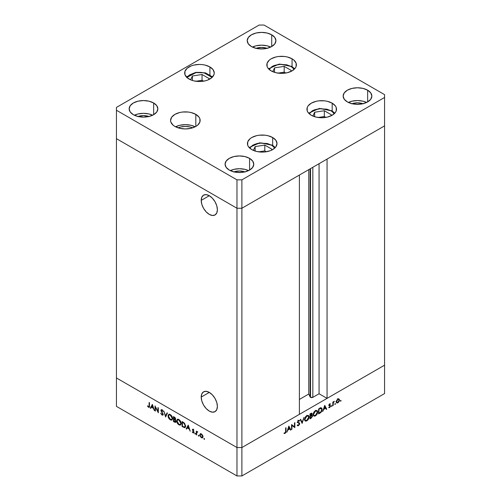 <?xml version="1.0" encoding="UTF-8"?>
<svg xmlns="http://www.w3.org/2000/svg" width="501" height="501" viewBox="0 0 501 501"><rect width="100%" height="100%" fill="white"/><g stroke="black" fill="none" stroke-linecap="round" stroke-linejoin="round"><path stroke-width="0.75" d="M201.208 397.074L209.299 392.402L212.393 394.901L215.023 398.445L216.776 402.485L217.39 406.417A11.448 6.607 60 0 1 215.023 411.659A11.448 6.607 60 0 1 206.199 408.591A11.448 6.607 60 0 1 201.208 397.074L201.822 393.855L203.575 391.832L206.199 391.325L209.299 392.402L201.208 397.074A11.448 6.607 60 0 1 203.575 391.832A11.448 6.607 60 0 1 212.393 394.901A11.448 6.607 60 0 1 217.39 406.417L216.776 409.636L215.023 411.659L212.393 412.166L209.299 411.089L206.199 408.591L203.575 405.052L201.822 401.007L201.208 397.074M201.208 200.381L209.299 195.709L212.393 198.208L215.023 201.753L216.776 205.792L217.39 209.725A11.448 6.607 60 0 1 215.023 214.967A11.448 6.607 60 0 1 206.199 211.898A11.448 6.607 60 0 1 201.208 200.381L201.822 197.162L203.575 195.139L206.199 194.632L209.299 195.709L201.208 200.381A11.448 6.607 60 0 1 203.575 195.139A11.448 6.607 60 0 1 212.393 198.208A11.448 6.607 60 0 1 217.39 209.725L216.776 212.944L215.023 214.967L212.393 215.474L209.299 214.397L206.199 211.898L203.575 208.36L201.822 204.314L201.208 200.381M310.119 168.856L310.119 396.936A1.622 0.939 0 0 0 310.539 397.356L310.539 168.618L310.539 397.356L308.766 394.024L299.391 399.441L308.766 394.024L308.766 169.639L308.766 394.024L310.119 396.936L310.119 168.856M384.561 125.883L384.561 365.179L327.059 398.376L327.059 159.074L384.561 125.883L327.059 159.074L327.059 398.376L319.068 393.761L312.837 397.356L310.539 397.356A1.622 0.939 0 0 0 312.837 397.356L312.837 167.29L312.837 397.356L319.068 393.761L319.068 163.689L319.068 393.761L327.059 398.376L384.561 365.179L384.561 94.639L264.027 25.05L259.111 25.05L116.439 107.421L116.439 110.258L236.973 179.846L241.889 179.846L384.561 97.476L384.561 125.883L241.889 208.247L236.973 208.247L116.439 138.664L116.439 377.961L116.439 138.664L236.973 208.247L116.439 138.664L236.973 208.247L236.973 447.55L116.439 377.961L236.973 447.55L236.973 208.247L241.889 208.247L299.391 175.056L241.889 208.247L236.973 208.247L241.889 208.247L384.561 125.883M299.391 414.352L241.889 447.55L236.973 447.55L241.889 447.55L241.889 179.846L241.889 475.95L384.561 393.579L384.561 365.179L241.889 447.55L236.973 447.55L116.439 377.961L116.439 406.361L236.973 475.95L236.973 447.55L116.439 377.961L116.439 406.361L236.973 475.95L241.889 475.95L236.973 475.95L236.973 447.55L241.889 447.55L299.391 414.352L299.391 175.056L299.391 414.352M155.41 407.207L155.41 411.108L155.028 410.889L155.028 405.916L157.953 411.515L157.953 407.607L158.335 407.827L158.335 412.799L155.41 407.207L158.335 412.799L158.335 407.827L157.953 407.607L157.953 411.515L155.028 405.916L155.028 410.889L155.41 411.108L155.41 407.207M162.806 414.158L161.961 414.509L160.652 413.181L161.961 415.022L162.85 415.116L163.169 414.64L162.731 415.166L161.961 415.022L160.652 413.181L161.961 414.509L162.781 414.352L160.965 410.682L161.009 409.943L161.591 409.661L163.138 411.315L161.829 410.238L161.316 410.563L163.194 414.383L161.316 410.563L161.948 410.294L163.138 411.315L161.992 409.812L161.216 409.718L161.172 411.252L162.65 413.575L162.606 414.59L163.22 414.239M165.624 417.007L163.746 410.952L165.593 415.936L167.027 412.849L167.44 413.087L165.624 417.007L167.44 413.087L167.027 412.849L165.593 415.936L163.746 410.952L165.624 417.007M170.321 419.844L168.217 417.039L168.092 415.454L168.693 414.452L169.626 414.333L170.735 414.897L172.413 417.427L172.206 419.775L171.43 420.164L170.321 419.844L171.912 420.013L172.576 418.529C172.45 416.845 171.686 415.536 170.284 414.596L168.712 414.44L168.048 415.943C168.179 417.609 168.937 418.911 170.321 419.844L170.828 419.55L170.321 419.844M178.926 424.817L176.828 422.011L176.696 420.427L177.298 419.425L178.237 419.299L179.339 419.869L181.024 422.393L180.811 424.748L180.041 425.13L178.926 424.817L180.523 424.98L181.187 423.502C181.061 421.817 180.297 420.508 178.895 419.569L177.323 419.412L176.659 420.915C176.79 422.581 177.548 423.884 178.926 424.817L179.439 424.522L178.926 424.817M186.153 428.856L188.251 425.098L190.236 431.217L189.178 429.013L187.23 427.885L186.572 429.1L186.153 428.856L186.572 429.1L187.23 427.885L189.178 429.013L190.236 431.217L188.251 425.098L186.153 428.856L186.767 428.505L186.153 428.856M204.226 439.358L203.97 438.5L204.558 438.976L204.226 439.358L204.583 439.152L204.226 438.525L203.869 438.732L204.226 438.525L203.869 438.732L204.226 439.358L204.583 439.152M199.78 434.918L200.331 433.81L201.746 434.198L202.93 436.045L202.767 437.692L201.252 437.63L199.905 435.713L199.78 434.918L201.415 437.73L202.548 437.868L203.037 436.803L202.611 435.263L201.415 433.972L200.212 433.879L199.78 434.918L200.262 434.649L199.78 434.918M198.653 436.139L198.396 435.281L198.985 435.757L198.653 436.139L199.01 435.933L198.653 435.306L198.29 435.519L198.653 435.306L198.29 435.519L198.653 436.139L199.01 435.933M196.693 434.943L196.304 434.718L196.304 431.085L196.693 431.843L197.225 431.599L197.795 432.006L196.799 432.401L196.693 434.943L196.761 432.513L197.795 432.006L196.693 431.843L196.304 431.085L196.304 434.718L196.693 434.499L196.304 434.718L196.693 434.943M195.177 434.129L194.92 433.277L195.509 433.747L195.177 434.129L195.534 433.922L195.177 433.302L194.814 433.509L195.177 433.302L194.814 433.509L195.177 434.129L195.534 433.922M192.334 429.683L192.966 429.113L193.931 430.171L193.048 429.595L192.716 429.889L193.874 431.831L193.837 432.895L193.067 432.914L192.165 431.9L193.248 432.532L193.599 432.25L192.334 429.683L193.599 432.194L193.048 432.457L192.165 431.9L193.067 432.914L193.724 432.989L193.843 431.749L192.716 429.889L193.129 429.633L193.931 430.171L193.129 429.188L192.334 429.683L193.129 429.188M185.602 426.119L185.27 427.353L184.662 427.704L182.07 426.501L182.07 421.529L184.6 423.326L185.602 426.119L184.305 423.001L182.07 421.529L182.07 426.501L184.994 427.597L185.602 426.119M175.168 419.838L175.663 419.068L173.459 416.556L173.459 421.529L174.624 422.199L175.187 421.873L174.624 422.199L173.459 421.529L173.459 416.556L175.024 417.583L175.638 418.767L175.168 419.838L175.97 421.867L175.582 422.393L174.624 422.199L175.644 422.356L175.995 421.585L175.375 419.769M150.281 408.146L152.379 404.388L154.364 410.507L153.306 408.302L151.358 407.175L150.701 408.39L150.281 408.146L150.701 408.39L151.358 407.175L153.306 408.302L154.364 410.507L152.379 404.388L150.281 408.146L150.895 407.789L150.281 408.146M148.528 406.749L149.085 406.511L149.123 402.51L149.505 402.729L149.417 407.081L148.634 407.319L147.463 406.073L147.695 405.823L148.528 406.749L147.695 405.823L147.463 406.073L148.503 407.25L149.21 407.344L149.505 402.729L149.123 402.51L149.123 405.816L149.505 405.591L148.528 406.749L149.536 406.436M291.933 425.405L291.933 429.307L291.544 429.532L291.544 424.56L294.469 426.783L294.469 422.869L294.857 422.65L294.857 427.622L291.933 425.405L294.857 427.622L294.857 422.65L294.469 422.869L294.469 426.783L291.544 424.56L291.544 429.532L291.933 429.307L291.544 429.088L291.933 429.307L291.933 425.405L291.544 425.18L291.933 425.405M298.414 422.512L299.711 423.595L299.473 424.529L298.164 425.794L297.174 425.324L297.538 424.861L298.483 425.142L299.31 424.003L299.172 423.414L297.462 422.381L298.408 420.477L299.654 420.589L299.31 421.097L298.239 421.116L297.913 422.249L299.373 422.863L299.711 423.595L297.832 421.942L298.464 420.946L299.31 421.097L299.654 420.589L299.354 420.345M302.141 423.414L300.262 419.525L300.675 419.287L302.109 422.374L303.963 417.389L302.141 423.414L303.963 417.389L302.109 422.374L300.675 419.287L300.262 419.525L302.141 423.414M306.837 420.827L305.967 421.147L304.946 420.777L304.733 418.454L306.361 415.93L308.428 415.429L309.054 416.419L308.929 418.009L308.096 419.669L306.837 420.827C308.221 419.882 308.973 418.579 309.092 416.913L308.447 415.442L306.806 415.623C305.428 416.575 304.683 417.884 304.57 419.55L305.222 420.997L306.837 420.827L306.343 420.539L306.837 420.827M315.448 415.861L314.578 416.174L313.557 415.811L313.344 413.482L314.972 410.958L317.039 410.457L317.665 411.446L317.54 413.037L316.707 414.696L315.448 415.861C316.826 414.916 317.578 413.607 317.703 411.941L317.058 410.469L315.411 410.651C314.039 411.609 313.294 412.918 313.175 414.577L313.833 416.03L315.448 415.861L314.947 415.573L315.448 415.861M322.669 411.559L324.767 405.378L326.752 409.204L326.333 409.449L325.7 408.221L323.746 409.348L322.669 411.559L323.746 409.348L325.7 408.221L326.333 409.449L326.752 409.204L324.711 405.409L322.669 411.559M340.686 401.22L340.354 400.838L340.943 400.368L340.824 401.113L341.049 400.6L340.686 400.393L340.329 401.013L340.686 401.22L340.329 401.013M339.071 398.996L337.874 399.084L336.678 400.38L336.246 401.915L336.797 400.174L338.532 398.852L339.258 399.165L339.503 400.036L339.027 401.639L337.874 402.848L336.722 402.973L336.246 401.915L336.735 402.986L337.874 402.848L339.503 400.036L339.008 398.953M335.113 404.439L334.781 404.057L335.369 403.587L335.25 404.332L335.476 403.819L335.113 403.612L334.756 404.232L335.113 404.439L334.756 404.232M333.209 405.478L332.827 405.697L332.827 402.065L333.209 401.846L333.209 402.378L334.311 401.263L333.315 402.81L333.209 405.478L333.278 402.967L334.311 401.263L333.209 402.378L333.209 401.846L332.827 402.065L332.827 405.697L333.209 405.478L332.827 405.253L333.209 405.478M331.693 406.417L331.361 406.035L331.944 405.56L331.831 406.305L331.693 405.585L331.336 406.211L331.693 406.417L331.336 406.211M329.132 404.864L330.503 406.048L330.359 405.572L328.869 405.002L329.345 405.278L328.913 404.821L329.238 405.008L329.645 404.282L329.32 404.094L330.19 404.351L330.453 403.887L329.645 403.837L328.85 405.246L329.407 404.013L330.453 403.887L329.238 405.008L330.359 405.572L330.491 406.267L329.764 407.513L328.769 407.72L330.121 406.292L328.85 405.246L330.121 406.292L328.775 407.726M322.118 409.455L321.179 412.123L318.586 413.92L318.586 408.948L320.972 407.82L322.011 408.622L322.118 409.455L321.517 407.939L320.822 407.839L318.586 408.948L318.586 413.92L319.92 413.15L319.475 412.893L319.92 413.15C321.304 412.336 322.037 411.102 322.118 409.455L321.692 409.211L322.118 409.455M311.14 418.216L309.975 418.886L309.975 413.92L311.76 413.137L312.186 413.876L311.685 415.223L312.392 415.467L312.492 416.325L311.14 418.216L312.518 416.012L311.685 415.223L312.186 413.876L311.885 413.187L309.975 413.92L309.975 418.886L311.14 418.216L310.701 417.959L311.14 418.216M286.797 432.269L288.895 426.088L290.881 429.914L290.461 430.159L289.822 428.931L287.875 430.058L286.797 432.269L287.875 430.058L289.822 428.931L290.461 430.159L290.881 429.914L288.839 426.119L286.797 432.269M285.044 432.902L285.601 432.019L285.639 427.967L286.027 427.748L285.883 432.369L284.95 433.465L283.986 433.453L284.211 432.939L285.044 432.902L284.211 432.939L283.986 433.453L285.019 433.421L286.027 431.104L286.027 427.748L285.639 427.967L285.639 431.28L285.044 432.902M384.561 365.179L241.889 447.55L241.889 475.95L384.561 393.579L384.561 365.179M341.049 400.6L340.686 400.393M339.02 399.76L339.503 400.036L338.751 399.454L339.114 400.261L337.874 402.403L336.991 402.503L336.277 401.495L336.634 401.696L337.874 399.535L338.751 399.454L337.524 399.328L337.874 399.535L336.722 401.094L336.841 402.372L337.874 402.848L337.405 402.572L338.757 401.483L339.027 399.76M338.269 399.328L338.162 398.696M335.476 403.819L335.113 403.612M332.827 402.153L333.209 402.378L332.827 402.153M333.71 401.552L334.104 401.777L333.71 401.552M332.827 402.704L333.278 402.967L332.827 402.704M332.827 404.031L333.209 404.257L332.827 404.031M332.05 405.791L331.693 405.585M329.645 404.282L330.19 404.351M330.002 404.244L329.483 403.944M330.359 405.572L329.345 405.278M328.687 407.657L329.583 407.632L328.906 407.238L329.583 407.632L330.503 406.048L329.27 405.196M329.564 407.2L329.007 407.219M328.994 405.729L330.015 406.01M329.952 405.973L328.856 405.34M325.976 408.753L326.752 409.204L325.976 408.753M325.255 407.964L325.7 408.221L325.255 407.964M324.736 406.367L325.493 407.827L323.953 408.716L323.671 408.553L323.953 408.716L324.736 406.367L324.448 406.205L324.736 406.367L323.953 408.716L325.493 407.827L324.736 406.367M320.759 407.852L320.859 408.271M320.872 408.384L320.715 407.745M318.974 413.187L318.974 409.236L318.586 409.01L318.974 409.236L319.275 409.06L318.83 408.803L319.275 409.06L320.596 408.434L320.051 408.121L321.26 408.503L321.73 409.68L320.696 412.066L318.974 413.187L318.586 412.962L318.974 413.187L320.928 411.822L321.73 409.824L321.078 408.428L318.974 409.236L318.974 413.187M317.265 411.69L317.703 411.941L317.265 411.69M315.43 411.152L316.801 411.008L317.315 412.16L315.43 415.36L314.077 415.498L313.206 414.145L313.563 414.352L315.43 411.152L315.023 410.914L315.43 411.152L314.246 412.31L313.595 413.914L313.701 415.085L314.403 415.617L315.974 414.96L317.177 413.068L316.995 411.158L315.43 411.152M311.134 413.269L312.186 413.876L311.134 413.269M312.192 415.266L311.685 415.223M311.278 415.185L312.518 416.012L311.284 415.404M311.278 415.454L311.271 415.097M310.363 414.208L310.889 413.901L310.445 413.651L311.797 414.108L310.363 415.799L309.975 415.573L310.363 415.799L310.363 414.208L309.975 413.983L310.363 414.208L310.363 415.799L311.397 415.066L311.797 414.108L311.497 413.682L310.363 414.208M310.983 413.344L311.797 414.108M311.422 415.755L310.363 416.306L309.975 415.792L310.62 416.162L311.422 415.755L310.921 415.467L312.129 416.237L310.914 417.84L309.975 417.934L310.363 418.153L310.363 416.306L309.975 416.087L310.363 416.306L310.363 418.153L312.01 416.744L312.048 415.893L311.422 415.755L312.129 416.237M308.66 416.663L309.092 416.913L308.66 416.663M306.825 416.124L308.196 415.974L308.71 417.133L306.825 420.326L305.466 420.471L304.595 419.118L304.952 419.324L306.825 416.124L306.412 415.886L306.825 416.124L305.641 417.283L304.99 418.886L305.09 420.057L305.792 420.583L307.363 419.932L308.566 418.034L308.391 416.131L306.825 416.124M301.395 421.961L302.109 422.374L301.395 421.961M299.654 420.589L298.508 420.414L297.45 422.186L299.322 423.815L298.483 425.142L297.538 424.861L297.174 425.324L297.569 425.737M297.174 425.324L298.483 425.656L297.406 425.03L298.483 425.656L299.711 423.595L298.477 422.988M297.469 424.948L297.851 425.174L297.538 424.861M297.888 422.656L299.172 423.414M297.938 422.706L297.162 422.362M298.464 420.946L299.31 421.097M297.506 421.748L297.832 421.942L297.506 421.748M298.12 422.418L297.832 421.942M299.272 422.794L298.696 422.581M298.477 423.026L298.383 422.443M298.145 422.149L297.819 421.98M291.544 424.723L294.469 426.783L291.544 424.723M293.624 426.295L293.624 426.758L293.624 426.295M294.306 427.303L294.857 427.622L294.306 427.303M290.104 429.463L290.881 429.914L290.104 429.463M289.384 428.674L289.822 428.931L289.384 428.674M288.864 427.077L289.622 428.537L288.081 429.426L287.799 429.263L288.081 429.426L288.864 427.077L288.576 426.915L288.864 427.077L288.081 429.426L289.622 428.537L288.864 427.077M285.639 430.879L286.027 431.104L285.639 430.879M284.205 432.952L285.019 433.421L284.205 432.952M204.226 438.525L203.869 438.732M201.884 437.461L201.415 437.73L202.291 437.386L201.408 437.285L200.168 435.15L200.532 434.336L201.408 434.417L202.655 436.584L203.005 436.377L202.291 437.386L202.604 436.133L201.408 434.417L201.765 434.217L200.719 434.261L200.193 434.881L200.375 436.064L201.884 437.461M200.644 433.697L200.4 434.567L200.826 433.528M198.653 435.306L198.29 435.519M196.918 432.163L196.918 431.712L196.918 432.163M197.125 431.593L196.693 431.843L197.125 431.593M197.457 431.693L196.693 431.843M197.713 431.906L197.388 432.094L197.713 431.906M196.761 432.513L197.388 432.094M195.177 433.302L194.814 433.509M193.442 429.451L193.129 429.633L193.442 429.451M192.716 429.889L193.142 429.645M193.956 432.676L193.067 432.914L193.53 432.457M193.599 432.194L193.048 432.457M193.092 429.971L192.966 429.113M192.979 429.069L192.985 429.639M193.424 432.376L194.037 432.689M187.668 427.629L187.23 427.885L187.668 427.629M186.867 428.562L188.382 425.506L186.867 428.562M188.219 426.05L188.977 428.386L187.437 427.497L188.501 425.881L187.437 427.497L188.977 428.386L188.219 426.05M182.508 426.245L182.07 426.501L182.508 426.245M185.771 426.075L185.238 426.72M183.072 422.619L182.759 422.437L183.197 422.186L182.759 422.437L184.08 423.339L184.437 423.132L184.08 423.339L185.213 425.894L185.577 425.681L184.18 427.084L182.452 426.213L182.452 422.262L182.896 422.005L182.452 422.262L182.452 426.213L184.293 427.102L185.157 426.432L184.763 424.209L183.09 422.631M185.583 426.483L184.18 427.084M177.298 420.201L177.661 419.287M180.805 424.754L179.753 424.572L180.855 424.742M177.918 419.068L177.285 420.308M181.274 423.664L180.861 424.115M178.206 419.587L178.819 419.487M178.913 420.088L180.798 423.276L181.162 423.069L180.291 424.447L178.913 424.297L177.047 421.134L177.567 419.957L179.32 419.857L177.423 420.063L177.122 421.798L178.375 423.909L179.959 424.56L180.661 424.021L180.661 422.381L178.913 420.088M180.291 424.447L181.168 423.852M178.725 419.481L177.567 419.957M173.459 421.529L173.897 421.272L173.459 421.529M175.901 422.08L175.275 421.867L175.807 421.516M175.237 421.848L175.983 422.08M175.275 418.961L175.619 418.654L175.281 418.849L174.367 417.596L174.774 417.358L173.847 417.289L173.847 418.886L173.847 417.289L174.285 417.039L173.847 417.289L175.281 418.849L173.847 419.393L175.043 419.312L175.112 418.886M175.281 418.849L175.074 419.293L175.694 418.942M175.613 421.36L175.175 420.326L173.847 419.393L174.573 419.268L174.104 419.544L175.218 419.888L174.905 420.063L175.613 421.36L173.847 421.241L173.847 419.393L173.847 421.241L175.294 421.861M168.687 415.235L169.056 414.314M172.194 419.782L171.142 419.6M169.307 414.095L168.674 415.335M171.048 419.55L172.244 419.769M172.663 418.698L172.25 419.149M169.601 414.615L170.208 414.515M170.302 415.122L172.187 418.31L172.551 418.097L171.68 419.481L170.302 419.324L168.436 416.162L168.956 414.985L170.709 414.884L168.812 415.091L168.511 416.826L169.595 418.767L171.348 419.594L172.05 419.049L172.05 417.408L170.302 415.122M171.68 419.481L172.557 418.886M170.121 414.509L168.956 414.985M166.031 416.124L165.919 415.749L166.031 416.124M166.207 415.579L165.593 415.936L166.207 415.579L167.384 413.049L166.207 415.579M163.101 414.841L161.961 415.022L162.518 414.628M161.554 410.175L160.934 410.357L161.598 409.661M163.101 411.24L162.787 411.421L163.101 411.24M162.337 410.068L161.948 410.294L162.337 410.068M161.316 410.563L162.562 409.943M162.474 414.596L163.251 414.834M161.623 409.593L161.56 410.219M155.41 410.663L155.028 410.889L155.41 410.663M158.335 411.296L157.953 411.515L158.335 411.296M151.797 406.918L151.358 407.175L151.797 406.918M150.995 407.852L152.511 404.795L150.995 407.852M152.348 405.34L153.106 407.676L151.565 406.787L152.63 405.171L151.565 406.787L153.106 407.676L152.348 405.34M149.43 407.031L148.503 407.25L148.941 406.774M148.828 406.68L149.624 407.05M271.686 145.202L274.811 148.039L271.686 145.202A1.39 0.802 -60 0 1 272.381 145.133A1.39 0.802 120 0 0 271.686 145.202L267.34 143.524L259.606 143.086L257.088 143.524L252.748 145.202L249.623 148.039L254.433 144.376L261.628 142.948L271.686 145.202M275.318 147.519L272.381 145.133A1.39 0.802 -60 0 1 272.669 145.772A14.786 8.536 180 0 1 275.168 147.689M271.874 149.173L264.804 145.096L255.147 146.586L253.368 150.406L255.147 146.586L255.147 151.064L255.147 146.586L264.804 145.096L264.804 150.889L258.604 151.847L264.804 150.889L264.804 145.096L271.874 149.173L271.367 150.275L271.874 149.173M266.332 151.765L264.804 150.889L266.332 151.765M308.622 113.163L319.331 108.441L331.894 110.777A1.39 0.802 120 0 0 331.192 110.846L326.852 109.168L319.112 108.73L314.284 109.882L312.255 110.846L309.13 113.683L313.945 110.02L321.135 108.585L331.192 110.846A1.39 0.802 -60 0 1 331.894 110.777A1.39 0.802 -60 0 1 332.182 111.416A14.786 8.536 180 0 1 334.674 113.332M331.192 110.846L334.317 113.683L331.192 110.846M330.873 115.919L331.386 114.817L324.316 110.734L314.653 112.23L312.881 116.05L314.653 112.23L324.316 110.734L324.316 116.533L318.11 117.491L324.316 116.533L324.316 110.734L331.386 114.817L330.873 115.919M314.653 116.708L314.653 112.23L314.653 116.708M325.838 117.409L324.316 116.533L325.838 117.409M291.081 66.476L294.2 69.313L291.081 66.476A1.39 0.802 -60 0 1 291.776 66.408A1.39 0.802 120 0 0 291.081 66.476L286.735 64.798L278.994 64.36L274.166 65.512L272.137 66.476L269.012 69.313L273.828 65.65L281.017 64.216L291.081 66.476M294.713 68.794L291.776 66.408A1.39 0.802 -60 0 1 292.064 67.046A14.786 8.536 180 0 1 294.557 68.963M291.269 70.447L284.199 66.364L274.535 67.86L272.763 71.681L274.535 67.86L274.535 72.338L274.535 67.86L284.199 66.364L284.199 72.163L277.999 73.121L284.199 72.163L284.199 66.364L291.269 70.447L290.762 71.549L291.269 70.447M285.72 73.04L284.199 72.163L285.72 73.04M186.867 77.448L195.991 72.614L204.026 72.814L212.055 77.448L210.082 75.375L206.155 73.384L201.208 72.413L195.778 72.376L189.391 74.981L186.779 77.592M202.047 74.505L192.39 75.995L190.612 79.822L192.39 75.995L192.39 80.473L192.39 75.995L202.047 74.505L202.047 80.298L195.847 81.256L202.047 80.298L202.047 74.505L209.117 78.588L202.047 74.505M208.61 79.684L209.117 78.588L208.61 79.684M203.575 81.181L202.047 80.298L203.575 81.181M178.131 127.849A11.742 6.776 180 0 1 192.603 127.849L189.86 126.928L185.364 126.409L180.874 126.928L178.131 127.849M311.271 115.249A14.786 8.536 180 0 1 306.944 109.212A14.786 8.536 180 0 1 316.068 101.327A14.786 8.536 180 0 1 332.182 103.175L332.182 111.479L332.182 103.175L335.382 105.943L336.227 107.546L336.227 110.878L335.382 112.481L332.182 115.249L327.385 117.096L321.723 117.748L316.068 117.096L311.271 115.249L308.065 112.481L307.226 110.878L307.226 107.546L308.065 105.943L311.271 103.175L316.068 101.327L318.843 100.839L324.61 100.839L327.385 101.327L332.182 103.175A14.786 8.536 180 0 1 336.509 109.212A14.786 8.536 180 0 1 327.385 117.096A14.786 8.536 180 0 1 311.271 115.249M251.759 149.605A14.786 8.536 180 0 1 247.431 143.568A14.786 8.536 180 0 1 256.556 135.683A14.786 8.536 180 0 1 272.669 137.531L272.669 145.835L272.669 137.531L275.876 140.305L277.003 143.568L275.876 146.837L272.669 149.605L270.427 150.669L265.098 151.941L262.217 152.104L256.556 151.452L251.759 149.605L248.559 146.837L247.713 145.234L247.713 141.902L249.924 138.827L251.759 137.531L256.556 135.683L259.33 135.195L265.098 135.195L267.872 135.683L272.669 137.531A14.786 8.536 180 0 1 277.003 143.568A14.786 8.536 180 0 1 267.872 151.452A14.786 8.536 180 0 1 251.759 149.605M174.912 126.446A14.786 8.536 180 0 1 170.578 120.409A14.786 8.536 180 0 1 179.709 112.525A14.786 8.536 180 0 1 195.822 114.372L195.822 126.446L191.025 128.294L185.364 128.945L179.709 128.294L174.912 126.446L173.07 125.15L170.866 122.075L170.578 120.409L171.705 117.14L174.912 114.372L179.709 112.525L182.483 112.036L188.251 112.036L191.025 112.525L195.822 114.372L199.022 117.14L199.868 118.743L199.868 122.075L197.657 125.15L195.822 126.446L195.822 114.372A14.786 8.536 180 0 1 200.15 120.409A14.786 8.536 180 0 1 191.025 128.294A14.786 8.536 180 0 1 174.912 126.446M195.165 126.797A14.786 8.536 0 0 0 175.563 126.797L179.709 125.306L185.364 124.655L191.025 125.306L195.165 126.797M189.002 79.014A14.786 8.536 180 0 1 184.675 72.977A14.786 8.536 180 0 1 193.799 65.092A14.786 8.536 180 0 1 209.913 66.946L209.913 75.25L209.913 66.946L213.119 69.714L214.246 72.977L213.958 74.643L211.754 77.724L207.671 80.079L205.116 80.868L199.461 81.513L193.799 80.868L191.244 80.079L187.167 77.724L184.957 74.643L184.957 71.317L187.167 68.236L191.244 65.882L193.799 65.092L199.461 64.441L202.341 64.61L205.116 65.092L209.913 66.946A14.786 8.536 180 0 1 214.246 72.977A14.786 8.536 180 0 1 205.116 80.868A14.786 8.536 180 0 1 189.002 79.014M271.154 70.879A14.786 8.536 180 0 1 266.826 64.842A14.786 8.536 180 0 1 275.951 56.957A14.786 8.536 180 0 1 292.064 58.805L292.064 67.109L292.064 58.805L293.899 60.101L296.11 63.176L296.11 66.508L295.264 68.111L292.064 70.879L287.267 72.726L281.606 73.378L275.951 72.726L271.154 70.879L267.947 68.111L267.108 66.508L267.108 63.176L269.313 60.101L271.154 58.805L275.951 56.957L278.725 56.469L284.493 56.469L287.267 56.957L292.064 58.805A14.786 8.536 180 0 1 296.392 64.842A14.786 8.536 180 0 1 287.267 72.726A14.786 8.536 180 0 1 271.154 70.879M366.632 102.448A14.347 8.285 0 0 0 348.37 102.448L352.009 101.183L357.501 100.557L362.993 101.183L366.632 102.448M352.009 103.713L347.356 101.916A14.347 8.285 180 0 1 343.154 96.054A14.347 8.285 180 0 1 352.009 88.401A14.347 8.285 180 0 1 367.646 90.199L367.646 101.916L362.993 103.713L360.3 104.183L354.702 104.183L352.009 103.713A10.433 6.025 180 0 1 362.987 103.713M152.63 115.23A14.347 8.285 0 0 0 134.368 115.23L138.007 113.965L143.499 113.332L148.991 113.965L152.63 115.23M153.644 102.981L153.644 114.698L148.991 116.495L143.499 117.121L138.007 116.495L133.354 114.698A14.347 8.285 180 0 1 129.152 108.836A14.347 8.285 180 0 1 138.007 101.183A14.347 8.285 180 0 1 153.644 102.981L156.757 105.667L157.846 108.836L156.757 112.011L153.644 114.698L153.644 102.981A14.347 8.285 180 0 1 157.846 108.836A14.347 8.285 180 0 1 148.991 116.495A14.347 8.285 180 0 1 133.354 114.698L130.241 112.011L129.152 108.836L130.241 105.667L133.354 102.981L138.007 101.183L143.499 100.557L148.991 101.183L153.644 102.981M270.703 47.063A14.347 8.285 0 0 0 252.435 47.063L256.08 45.798L261.572 45.171L267.058 45.798L270.703 47.063M256.08 48.328L251.421 46.53A14.347 8.285 180 0 1 247.218 40.669A14.347 8.285 180 0 1 256.08 33.016A14.347 8.285 180 0 1 271.717 34.813L271.717 46.53L267.058 48.328L264.371 48.797L258.767 48.797L256.08 48.328A10.433 6.025 180 0 1 267.052 48.328M248.565 170.616A14.347 8.285 0 0 0 230.297 170.616L233.942 169.351L239.428 168.718L244.92 169.351L248.565 170.616M233.942 171.881L229.283 170.083A14.347 8.285 180 0 1 225.081 164.222A14.347 8.285 180 0 1 233.942 156.569A14.347 8.285 180 0 1 249.579 158.366L249.579 170.083L244.92 171.881L242.233 172.35L236.629 172.35L233.942 171.881A10.433 6.025 180 0 1 244.914 171.881M138.013 116.495A10.433 6.025 180 0 1 148.985 116.495M271.717 34.813L274.824 37.5L275.919 40.669L274.824 43.844L271.717 46.53L271.717 34.813A14.347 8.285 180 0 1 275.919 40.669A14.347 8.285 180 0 1 267.058 48.328A14.347 8.285 180 0 1 251.421 46.53L248.314 43.844L247.218 40.669L248.314 37.5L251.421 34.813L256.08 33.016L261.572 32.39L267.058 33.016L271.717 34.813M367.646 90.199L370.759 92.885L371.848 96.054L370.759 99.229L367.646 101.916L367.646 90.199A14.347 8.285 180 0 1 371.848 96.054A14.347 8.285 180 0 1 362.993 103.713A14.347 8.285 180 0 1 347.356 101.916L344.243 99.229L343.154 96.054L344.243 92.885L347.356 90.199L352.009 88.401L357.501 87.775L362.993 88.401L367.646 90.199M249.579 158.366L252.686 161.053L253.782 164.222L252.686 167.397L249.579 170.083L249.579 158.366A14.347 8.285 180 0 1 253.782 164.222A14.347 8.285 180 0 1 244.92 171.881A14.347 8.285 180 0 1 229.283 170.083L226.176 167.397L225.081 164.222L226.176 161.053L229.283 158.366L233.942 156.569L239.428 155.943L244.92 156.569L249.579 158.366M259.111 25.05L264.027 25.05L384.561 94.639L384.561 97.476L241.889 179.846L236.973 179.846L236.973 208.247L236.973 179.846L116.439 110.258L116.439 138.664L116.439 107.421L259.111 25.05M233.635 171.993L239.428 170.979L245.227 171.993M255.773 48.44L261.572 47.426L267.365 48.44M137.7 116.608L143.499 115.593L149.298 116.608M351.702 103.826L357.501 102.811L363.3 103.826M338.751 399.454L337.517 398.74M336.991 402.503L335.764 401.796M330.096 404.288L329.495 403.938M329.389 405.309L328.869 405.008M329.984 405.985L328.75 405.278M321.26 408.503L320.026 407.789M316.801 411.008L315.574 410.294M314.077 415.498L312.849 414.79M311.91 415.767L310.683 415.053M308.196 415.974L306.963 415.266M305.466 420.471L304.239 419.757M299.047 420.903L297.819 420.195M202.291 437.386L202.905 437.035M200.532 434.336L201.151 433.979M197.012 432.081L197.632 431.73M192.854 429.607L193.467 429.257M193.455 432.501L194.069 432.144M161.466 410.231L162.08 409.874M272.381 145.133L259.819 142.798L249.11 147.519M331.894 110.777L334.831 113.163M291.776 66.408L279.214 64.072L268.505 68.794M212.562 76.935L205.435 72.852L195.778 72.376L186.353 76.935"/></g></svg>
